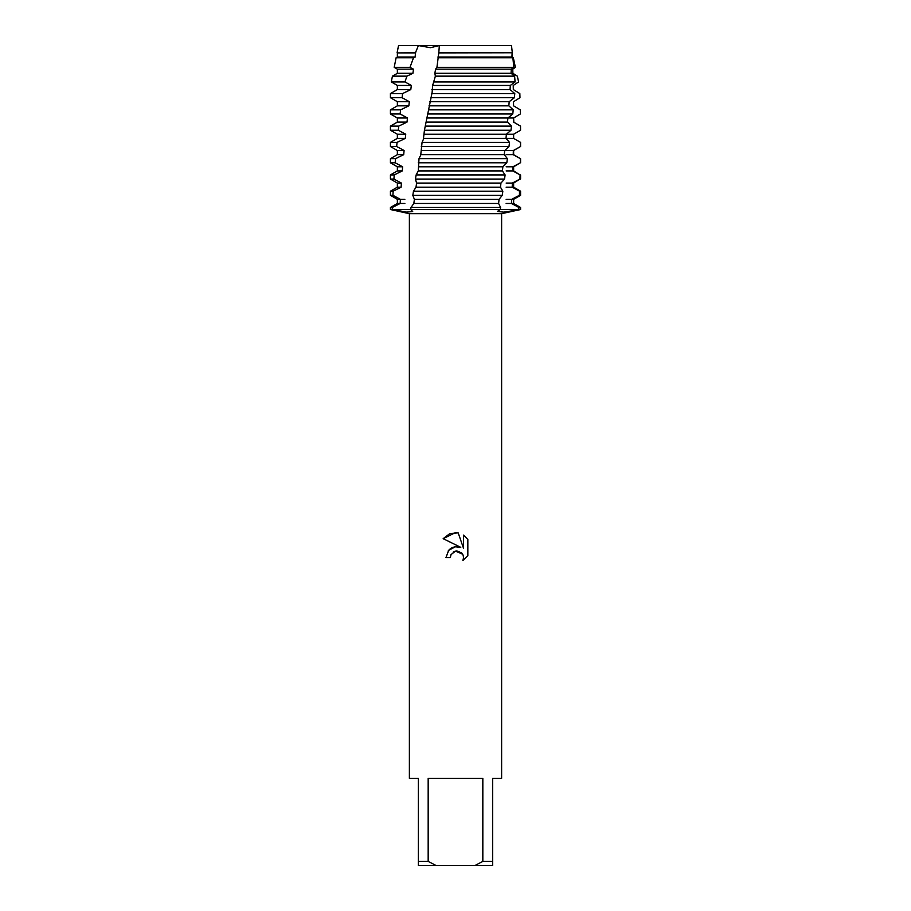<?xml version="1.0" encoding="UTF-8"?>
<svg xmlns="http://www.w3.org/2000/svg" width="911" height="911" viewBox="0 0 911 911"><rect width="100%" height="100%" fill="white"/><g stroke="black" fill="none" stroke-linecap="round" stroke-linejoin="round"><path stroke-width="1.37" d="M402.594 93.571L410.804 89.574L411.328 85.44L404.962 81.933L406.91 76.148L412.922 73.301L413.48 69.168L409.984 67.346L413.514 57.757L415.177 57.029L415.45 52.758L418.4 45.55L398.54 45.55L418.4 45.55L430.493 47.691L439.341 45.55L430.482 47.691L418.4 45.55L511.481 45.55L512.324 52.758L438.806 52.758L436.927 67.346L435.606 69.168L434.843 73.301L435.378 76.148L432.634 85.44L432.133 92.41L424.435 130.239L511.003 130.239L511.47 126.117L425.255 126.117M462.868 560.55L463.574 557.578L463.073 555.05L461.638 552.897L456.946 550.95L455.5 551.109L451.013 554.617L450.319 557.623L445.957 557.623L448.656 550.346L455.5 546.714L460.784 547.352L443.167 538.674L455.5 532.593L458.176 532.878L463.562 548.376L463.562 535.099L467.833 539.426L467.833 555.801L462.879 560.55L467.833 555.801M482.83 861.35L475.132 865.45L435.868 865.45L428.17 861.35L428.17 778.336L482.83 778.336L482.83 861.35L492.646 861.35L492.646 778.336L501.619 778.336L501.619 213.675L520.58 209.53L503.441 212.138L497.372 211.409L500.298 209.53L518.78 209.53L500.298 209.53L500.583 207.469L410.998 207.469L410.702 209.53L412.694 211.523L406.67 212.126L392.22 209.53L500.298 209.53L392.22 209.53L392.311 207.469L390.42 207.469L397.367 203.46L397.367 199.327L390.42 195.318L392.914 195.318L393.153 191.196L390.42 191.196L397.367 187.188L401.113 187.188L401.387 183.065L393.928 179.057L394.224 174.923L390.42 174.923L397.367 170.915L402.298 170.915L402.628 166.793L395.169 162.784M390.42 207.469L390.42 209.53L409.381 213.675L501.619 213.675M450.319 557.623L450.763 555.198M460.784 547.352L455.158 546.759M455.056 546.782L452.813 547.409M452.721 547.443L451.389 548.103M450.831 548.445L449.658 549.344M449.271 549.709L448.212 550.882M453.131 552.157L455.352 551.144M455.5 551.109L462.64 554.195M467.833 539.426L463.562 535.099M458.176 532.878L449.806 533.607L443.167 538.674M390.42 209.53L392.22 209.53L390.42 209.53M409.381 213.675L409.381 778.336L418.354 778.336L418.354 865.45L435.868 865.45M475.132 865.45L492.646 865.45L492.646 861.35M418.354 861.35L428.17 861.35M438.806 52.758L439.341 45.55L511.481 45.55M397.367 199.327L400.385 199.327L392.914 195.318M520.557 130.25L513.576 134.247L513.531 138.381L520.58 142.389L520.545 146.512L513.326 150.52L513.246 154.654L520.409 158.662L520.34 162.784L512.916 166.793L512.791 170.915L520.067 174.923L519.942 179.057L512.358 183.065L512.198 187.188L519.543 191.196L519.395 195.318L520.58 195.318L513.633 199.327L513.633 203.46L520.58 207.469L518.871 207.469L518.78 209.53L520.58 209.53L520.58 207.469M519.395 195.33L511.652 199.327L513.633 199.327M397.367 203.46L400.168 203.46L400.385 199.327L404.86 199.327M506.14 199.327L511.652 199.327L511.447 203.46L513.633 203.46M455.5 195.318L502.257 195.318L502.838 191.196L413.469 191.196L412.831 195.318L455.5 195.318M392.311 207.469L400.168 203.46L404.86 203.46M506.14 203.46L511.447 203.46L518.871 207.469M393.153 191.196L401.113 187.188M506.14 187.188L513.633 187.188L520.58 191.196L519.543 191.196M397.367 187.188L397.367 183.065L401.387 183.065M506.14 183.065L513.633 183.065L513.633 187.188M397.367 183.065L390.42 179.057L393.928 179.057M519.942 179.057L513.633 183.065M415.439 179.057L504.535 179.057L505.115 174.923L416.133 174.923L415.439 179.057L416.578 183.065L416.008 187.188L413.469 191.196M394.224 174.923L402.298 170.915M506.14 170.915L513.633 170.915L520.067 174.923M397.367 170.915L397.367 166.793L402.628 166.793M506.14 166.793L513.633 166.793L513.633 170.915M397.367 166.793L390.42 162.784L395.18 162.784L395.533 158.662L390.42 158.662L397.367 154.654L403.698 154.654L404.085 150.52L396.649 146.512L397.059 142.389L390.42 142.389L397.367 138.381L405.293 138.381L405.725 134.247L398.312 130.239L398.756 126.117L390.42 126.117L397.367 122.108L407.012 122.108L407.468 117.986L400.123 113.977L400.601 109.844L390.42 109.844L397.367 105.835L408.845 105.835L409.335 101.713L402.081 97.705L402.594 93.582L390.42 93.582L397.367 89.574L410.804 89.574M520.34 162.784L513.633 166.793M418.251 162.784L506.812 162.784L507.37 158.662L419.003 158.662L418.297 170.915L416.133 174.923M395.533 158.651L403.698 154.654M506.14 154.654L513.633 154.654L520.409 158.662M397.367 154.654L397.367 150.52L404.085 150.52M506.14 150.52L513.633 150.52L513.633 154.654M397.367 150.52L390.42 146.512L396.649 146.512M520.545 146.512L513.633 150.52M421.269 146.512L508.987 146.512L509.511 142.389L422.066 142.389L420.723 155.109L419.003 158.662M397.059 142.389L405.293 138.381M506.14 138.381L513.531 138.381L520.568 142.389L520.58 146.512M397.367 138.381L397.367 134.247L405.725 134.247M509.511 142.389L505.992 138.381L506.391 134.247L513.633 134.247L513.633 138.381M397.367 134.247L390.42 130.239L398.312 130.239M517.311 132.129L513.633 134.247M398.756 126.117L407.012 122.108M436.927 67.346L513.827 67.346L512.87 57.757L511.925 57.029L512.119 52.906L512.289 57.029L513.337 57.757L515.387 67.346L512.756 69.168L512.893 73.301L517.323 76.148L518.61 81.933L513.223 85.44L513.314 89.574L519.839 93.582L519.976 97.705L513.519 101.713L513.565 105.835L520.283 109.844L520.363 113.977L513.633 117.986L513.815 122.211M513.633 122.108L520.523 126.117L520.557 130.239M397.367 122.108L397.367 117.986L407.468 117.986M397.367 117.986L390.42 113.977L400.123 113.977M427.669 113.977L512.791 113.977L513.223 109.844L428.5 109.844M400.601 109.844L408.845 105.835M397.367 105.835L397.367 101.713L409.335 101.713M397.367 101.713L390.42 97.705L402.081 97.705M430.949 97.705L514.396 97.705L514.772 93.582L431.78 93.582M397.367 89.574L397.367 85.44L411.328 85.44M397.367 85.44L391.286 81.933L404.962 81.933M434.217 81.933L515.091 81.933L514.613 76.148L435.378 76.148M406.91 76.148L392.436 76.148L397.367 73.301L412.922 73.301M397.367 73.301L397.367 69.168L413.48 69.168M397.367 69.168L394.19 67.346L409.984 67.346M512.87 57.757L438.271 57.757M413.514 57.757L396.103 57.757L397.367 57.029L415.177 57.029M397.367 57.029L397.367 52.906L415.758 52.906M397.367 52.906L415.45 52.758M424.435 130.25L423.353 139.429L422.066 142.389M412.831 195.33L414.38 199.327L413.845 203.46L410.998 207.469M500.583 207.469L498.602 203.46L499.069 199.327L502.257 195.318M502.838 191.196L500.481 187.188L500.97 183.065L504.535 179.057M505.115 174.923L502.394 170.915L502.872 166.793L506.812 162.784M507.37 158.651L504.261 154.654L504.705 150.52L508.987 146.512M424.116 134.247L506.391 134.247L511.003 130.239M511.47 126.117L507.518 122.108L507.882 117.986L512.791 113.977M513.223 109.844L508.862 105.835L509.181 101.713L514.396 97.705M514.783 93.571L510.046 89.574L510.319 85.44L515.091 81.933M514.613 76.148L511.071 73.301L511.31 69.168L513.827 67.346M438.658 52.906L512.324 52.758M435.606 69.168L511.31 69.168M434.843 73.301L511.071 73.301M432.634 85.44L510.319 85.44M431.894 89.574L510.046 89.574M429.73 101.713L509.181 101.713M429.013 105.835L508.862 105.835M513.633 117.986L426.895 117.986M426.189 122.108L507.518 122.108M423.421 138.381L505.992 138.381M421.417 150.52L504.705 150.52M420.768 154.654L504.261 154.654M418.912 166.793L502.872 166.793M418.297 170.915L502.394 170.915M416.578 183.065L500.97 183.065M416.008 187.188L500.481 187.188M413.845 203.46L498.602 203.46M414.38 199.327L499.069 199.327M437.872 57.029L511.925 57.029M398.54 45.55L397.105 52.758M396.103 57.757L394.19 67.346M392.436 76.148L391.286 81.933M390.42 93.582L390.42 97.705M390.42 109.844L390.42 113.977M390.42 126.117L390.42 130.239M390.42 142.389L390.42 146.512M520.58 158.662L520.58 162.784M390.42 158.662L390.42 162.784M520.58 174.923L520.58 179.057M390.42 174.923L390.42 179.057M520.58 191.196L520.58 195.318M390.42 191.196L390.42 195.318"/></g></svg>

